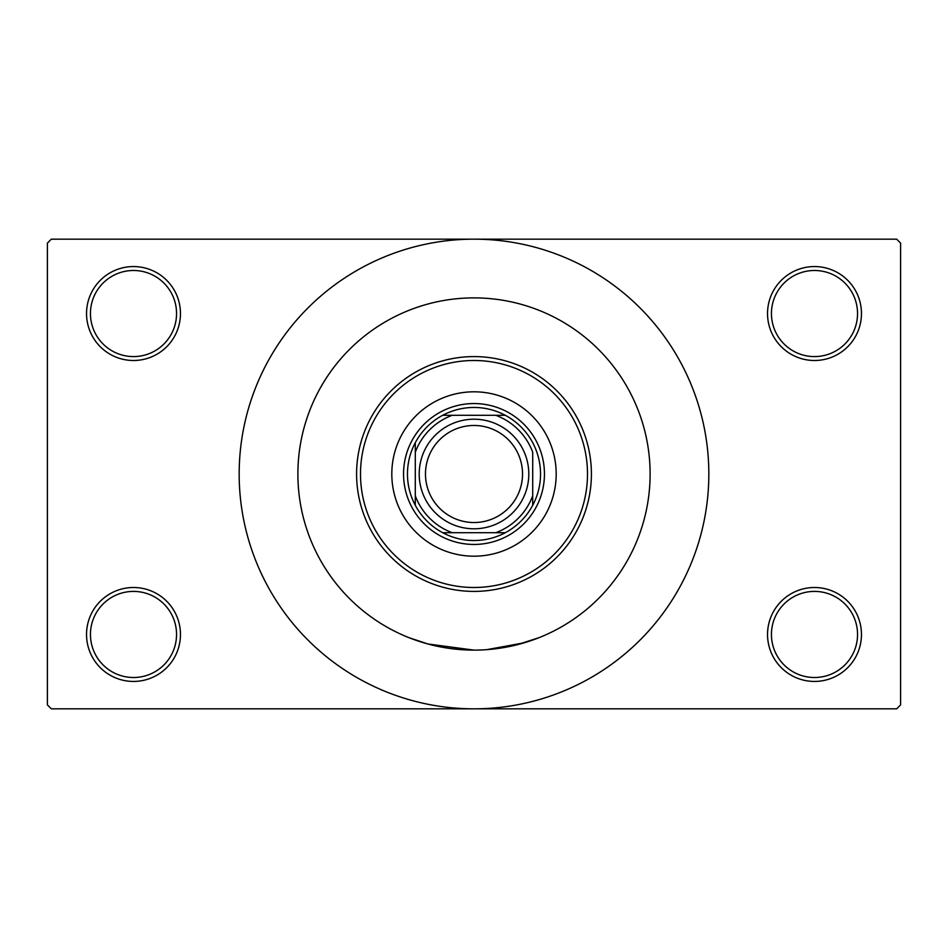 <?xml version="1.0" encoding="UTF-8"?>
<svg xmlns="http://www.w3.org/2000/svg" width="948" height="948" viewBox="0 0 948 948"><rect width="100%" height="100%" fill="white"/><g stroke="black" fill="none" stroke-linecap="round" stroke-linejoin="round"><path stroke-width="1.42" d="M767.536 634.461A46.962 46.962 0 0 1 814.498 587.499A46.962 46.962 0 0 1 861.459 634.461A46.962 46.962 0 0 1 814.498 681.434A46.962 46.962 0 0 1 767.536 634.461M857.549 634.461A43.051 43.051 0 0 0 814.498 591.41A43.051 43.051 0 0 0 771.447 634.461A43.051 43.051 0 0 0 814.498 677.512A43.051 43.051 0 0 0 857.549 634.461M86.541 634.461A46.962 46.962 0 0 1 133.502 587.499A46.962 46.962 0 0 1 180.464 634.461A46.962 46.962 0 0 1 133.502 681.434A46.962 46.962 0 0 1 86.541 634.461M176.553 634.461A43.051 43.051 0 0 0 133.502 591.41A43.051 43.051 0 0 0 90.451 634.461A43.051 43.051 0 0 0 133.502 677.512A43.051 43.051 0 0 0 176.553 634.461M86.541 313.539A46.962 46.962 0 0 1 133.502 266.566A46.962 46.962 0 0 1 180.464 313.539A46.962 46.962 0 0 1 133.502 360.501A46.962 46.962 0 0 1 86.541 313.539M176.553 313.539A43.051 43.051 0 0 0 133.502 270.488A43.051 43.051 0 0 0 90.451 313.539A43.051 43.051 0 0 0 133.502 356.59A43.051 43.051 0 0 0 176.553 313.539M767.536 313.539A46.962 46.962 0 0 1 814.498 266.566A46.962 46.962 0 0 1 861.459 313.539A46.962 46.962 0 0 1 814.498 360.501A46.962 46.962 0 0 1 767.536 313.539M857.549 313.539A43.051 43.051 0 0 0 814.498 270.488A43.051 43.051 0 0 0 771.447 313.539A43.051 43.051 0 0 0 814.498 356.59A43.051 43.051 0 0 0 857.549 313.539M517.016 644.782L539.199 637.601L524.374 642.768L486.845 649.653M650.115 474A176.115 176.115 0 0 0 474 297.885A176.115 176.115 0 0 0 297.885 474A176.115 176.115 0 0 0 474 650.115A176.115 176.115 0 0 0 650.115 474A176.115 176.115 0 0 0 474 297.885A176.115 176.115 0 0 0 297.885 474A176.115 176.115 0 0 0 474 650.115A176.115 176.115 0 0 0 650.115 474M239.169 474A234.831 234.831 0 0 0 474 708.831A234.831 234.831 0 0 0 708.831 474A234.831 234.831 0 0 0 474 239.169A234.831 234.831 0 0 0 239.169 474M896.69 708.831L51.31 708.831L47.4 704.909L47.4 243.091L51.31 239.169L896.69 239.169L900.6 243.091L900.6 704.909L896.69 708.831M473.988 650.115L427.88 643.976L408.801 637.601M391.808 474A82.192 82.192 0 0 0 474 556.192A82.192 82.192 0 0 0 556.192 474A82.192 82.192 0 0 0 474 391.808A82.192 82.192 0 0 0 391.808 474M587.499 474A113.499 113.499 0 0 0 474 360.501A113.499 113.499 0 0 0 360.501 474A113.499 113.499 0 0 0 474 587.499A113.499 113.499 0 0 0 587.499 474M356.59 474A117.41 117.41 0 0 1 474 356.59A117.41 117.41 0 0 1 591.41 474A117.41 117.41 0 0 1 474 591.41A117.41 117.41 0 0 1 356.59 474M474 407.462A66.538 66.538 0 0 0 442.692 415.295L452.208 415.295L442.692 415.295A66.538 66.538 0 0 0 415.295 505.308L415.295 495.792L415.295 505.308A66.538 66.538 0 0 0 505.308 532.705L495.792 532.705L505.308 532.705A66.538 66.538 0 0 0 532.705 505.308L532.705 452.208A62.615 62.615 0 0 0 495.792 415.295L452.208 415.295A62.615 62.615 0 0 0 415.295 452.208L415.295 495.792A62.615 62.615 0 0 0 452.208 532.705L495.792 532.705A62.615 62.615 0 0 0 532.705 495.792L532.705 505.308A66.538 66.538 0 0 0 505.308 415.295L495.792 415.295L505.308 415.295A66.538 66.538 0 0 0 474 407.462M474 544.448A70.448 70.448 0 0 1 403.552 474A70.448 70.448 0 0 1 474 403.552A70.448 70.448 0 0 1 544.448 474A70.448 70.448 0 0 1 474 544.448M442.692 532.705L452.208 532.705L442.692 532.705M415.295 442.692L415.295 452.208L415.295 442.692M425.474 474A48.526 48.526 0 0 0 474 522.526A48.526 48.526 0 0 0 522.526 474A48.526 48.526 0 0 0 474 425.474A48.526 48.526 0 0 0 425.474 474M528.794 474A54.794 54.794 0 0 1 474 528.794A54.794 54.794 0 0 1 419.206 474A54.794 54.794 0 0 1 474 419.206A54.794 54.794 0 0 1 528.794 474"/></g></svg>

